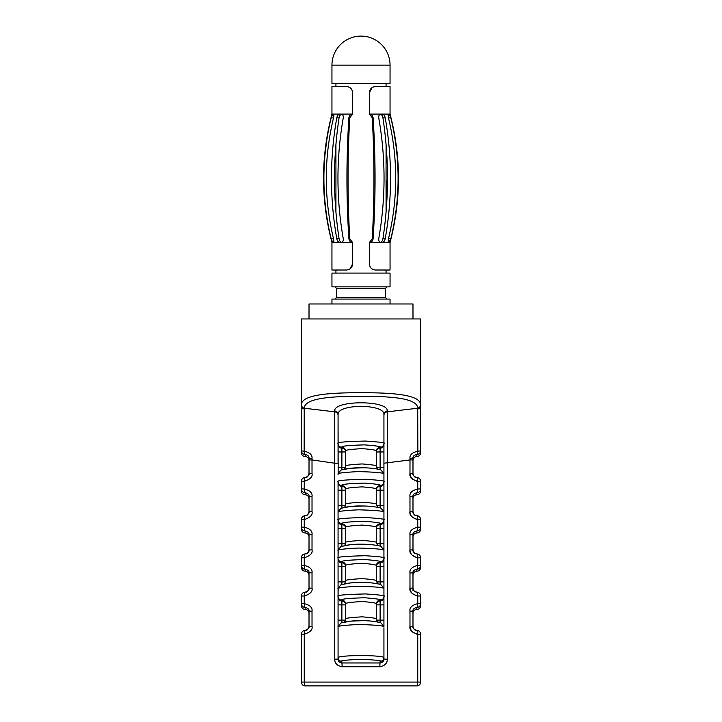<?xml version="1.0" encoding="UTF-8"?>
<svg xmlns="http://www.w3.org/2000/svg" width="722" height="722" viewBox="0 0 722 722"><rect width="100%" height="100%" fill="white"/><g stroke="black" fill="none" stroke-linecap="round" stroke-linejoin="round"><path stroke-width="1.08" d="M416.802 685.9A3.827 3.827 0 0 0 420.628 682.073A3.827 3.827 0 0 1 416.811 685.9L305.189 685.9L416.802 685.9A3.827 0.948 -90 0 0 417.749 682.073L420.628 682.073L420.628 634.232L417.217 634.205M338.167 473.199L338.067 414.509A3.827 3.592 0 0 0 334.683 410.935C333.726 400.105 388.237 400.078 387.317 410.935L387.317 659.141L383.933 659.141L383.933 657.534L383.933 659.141C383.914 661.217 382.642 662.489 380.115 662.958L341.885 662.958L342.201 666.776C337.264 665.892 334.755 663.347 334.683 659.141L334.683 463.217L312.021 459.932L312.003 458.344L312.021 473.488C312.807 476.755 310.216 479.372 304.251 481.339L301.372 481.339L301.372 488.956L304.251 488.956C309.991 490.437 312.581 492.946 312.021 496.456L312.021 511.717C312.807 514.976 310.216 517.593 304.251 519.569L301.372 519.569L301.372 527.177L304.251 527.177C309.991 528.666 312.581 531.166 312.021 534.686L312.021 549.938C312.807 553.205 310.216 555.823 304.251 557.79L301.372 557.79L301.372 565.398L304.251 565.398C309.991 566.887 312.581 569.387 312.021 572.907L312.021 588.159C312.807 591.426 310.216 594.044 304.251 596.011L301.372 596.011L301.372 603.628L304.251 603.628C309.991 605.108 312.581 607.608 312.021 611.128L312.021 626.38C312.807 629.647 310.216 632.264 304.251 634.232L301.372 634.232L301.372 682.073L304.251 682.073A3.827 0.948 -90 0 0 305.189 685.9A3.827 3.827 0 0 1 301.372 682.073A3.827 3.827 0 0 0 305.189 685.9M312.021 473.488L309.016 473.488C306.868 479.282 305.984 476.664 305.099 477.522A3.827 0.948 88.6 0 1 305.108 477.522A3.827 0.948 -91.4 0 0 304.251 481.339L304.251 488.956A3.827 0.948 88.6 0 0 305.189 492.756C308.014 493.442 309.296 494.678 309.016 496.456L309.016 511.717C306.868 517.512 305.984 514.885 305.099 515.743A3.827 0.948 88.6 0 1 305.108 515.743A3.827 0.948 -91.4 0 0 304.251 519.569L304.251 527.177A3.827 0.948 88.6 0 0 305.189 530.986C308.014 531.672 309.296 532.899 309.016 534.686L309.016 549.938C306.868 555.732 305.984 553.106 305.099 553.964A3.827 0.948 88.6 0 1 305.108 553.964A3.827 0.948 -91.4 0 0 304.251 557.79L304.251 565.398A3.827 0.948 88.6 0 0 305.189 569.207C308.014 569.893 309.296 571.129 309.016 572.907L309.016 588.159C306.868 593.953 305.984 591.336 305.099 592.193A3.827 0.948 88.6 0 1 305.108 592.193A3.827 0.948 -91.4 0 0 304.251 596.011L304.251 603.628A3.827 0.948 88.6 0 0 305.189 607.428L305.189 609.449C302.897 609.251 301.615 607.969 301.372 605.632L301.372 603.628A3.827 3.809 0 0 0 305.189 607.428C308.014 608.114 309.296 609.35 309.016 611.128L309.016 626.38C309.404 628.023 308.132 629.367 305.189 630.432A3.827 0.948 -91.4 0 0 305.099 630.414A3.827 0.948 88.6 0 1 305.108 630.414A3.827 3.827 0 0 0 301.372 634.232A3.827 3.809 180 0 1 305.018 630.432M305.189 571.228C302.897 571.021 301.615 569.748 301.372 567.411L301.372 565.398A3.827 3.809 0 0 0 305.189 569.207L305.189 571.228C307.491 571.436 308.772 572.708 309.016 575.055L309.016 574.559M305.189 533.007C302.897 532.8 301.615 531.527 301.372 529.181L301.372 527.177A3.827 3.809 0 0 0 305.189 530.986L305.189 533.007C307.491 533.215 308.772 534.488 309.016 536.825L309.016 536.329M305.189 494.787C302.897 494.579 301.615 493.307 301.372 490.96L301.372 488.956A3.827 3.809 0 0 0 305.189 492.756L305.189 494.787C307.491 494.985 308.772 496.258 309.016 498.604L309.016 498.108M420.628 419.942L420.583 404.744C420.321 394.645 392.696 392.651 361.009 392.723C329.322 392.651 301.688 394.636 301.417 404.744L301.372 450.681A3.827 3.809 0 0 0 305.189 454.49C307.969 455.14 309.242 456.385 309.016 458.235L309.016 459.932L309.016 458.235L312.003 458.344C312.427 454.95 309.81 452.559 304.152 451.16A3.827 1.056 88.4 0 0 305.189 454.49L305.189 456.557C307.491 456.764 308.772 458.037 309.016 460.383M338.067 443.516C338.293 445.826 339.566 447.089 341.885 447.315L341.894 447.279A3.827 3.8 -0 0 1 338.067 443.479C336.073 442.333 345.206 441.521 365.467 441.052C380.115 442.017 386.27 442.83 383.933 443.479L383.933 415.394A3.827 3.592 180 0 1 387.317 411.829L417.704 408.219C417.469 398.138 391.18 396.243 361.009 396.315C330.838 396.252 304.54 398.129 304.296 408.219L304.215 409.022A3.827 3.538 180 0 1 301.372 405.602L301.372 318.953L420.628 318.953L420.628 407.948M301.372 449.463L301.372 432.722M305.189 456.557C302.897 456.349 301.615 455.077 301.372 452.739L301.372 450.681A3.827 0.496 0 0 0 304.152 451.16L304.215 409.022M420.583 404.744A3.827 3.601 -6.6 0 1 417.704 408.219L417.848 451.16A3.827 1.056 -88.4 0 1 416.811 454.49A3.827 3.809 0 0 0 420.628 450.681L420.628 452.739C420.385 455.077 419.103 456.349 416.811 456.557L416.811 454.49C414.004 455.158 412.731 456.403 412.984 458.235L412.984 473.488C412.641 475.175 413.914 476.529 416.811 477.54A3.827 0.948 91.4 0 1 416.901 477.522A3.827 0.948 91.4 0 1 417.749 481.339L417.217 481.312M416.901 481.276L412.37 479.083M411.17 477.594L410.024 474.3M412.984 511.717C412.641 513.405 413.914 514.75 416.811 515.761A3.827 0.948 91.4 0 1 416.901 515.743L416.901 515.743A3.827 0.948 -88.6 0 1 416.901 515.743C415.61 514.966 414.374 516.753 412.984 511.717L412.984 498.604C413.228 496.258 414.509 494.985 416.811 494.787L416.811 492.756C413.968 493.451 412.695 494.687 412.984 496.456L412.984 511.717L409.979 511.717C409.275 515.075 411.874 517.692 417.749 519.56L417.217 519.533M416.901 519.497L412.37 517.304M411.17 515.824L410.024 512.53M412.984 549.938C412.641 551.626 413.914 552.971 416.811 553.982A3.827 0.948 91.4 0 1 416.901 553.964A3.827 0.948 -88.6 0 1 416.901 553.973A3.827 0.948 -88.6 0 1 416.901 553.964C415.61 553.196 414.374 554.974 412.984 549.938L412.984 536.825C413.228 534.488 414.509 533.215 416.811 533.007L416.811 530.986C413.968 531.681 412.695 532.908 412.984 534.686L412.984 549.938L409.979 549.938C409.275 553.305 411.874 555.922 417.749 557.79L417.217 557.754M416.901 557.718L412.37 555.525M411.17 554.045L410.024 550.751M412.984 575.055C413.228 572.708 414.509 571.436 416.811 571.228L416.811 569.207C413.968 569.902 412.695 571.138 412.984 572.907L412.984 588.159L409.979 588.159C409.275 591.526 411.874 594.143 417.749 596.011L417.217 595.984M416.901 595.948L412.37 593.755M411.17 592.266L410.024 588.971M416.901 634.169L412.37 631.976M411.17 630.486L410.024 627.201M412.984 459.932L409.979 459.932L409.997 458.344L409.979 473.488C409.275 476.854 411.874 479.471 417.749 481.339L420.628 481.339L420.628 483.316M416.982 477.54A3.827 3.809 180 0 1 420.628 481.339L420.628 488.956A3.827 3.809 0 0 1 416.811 492.756A3.827 0.948 -88.6 0 0 417.749 488.956L420.628 488.956L420.628 481.339A3.827 3.827 0 0 0 416.901 477.522L416.901 477.522A3.827 0.948 -88.6 0 1 416.901 477.522C415.61 476.746 414.374 478.524 412.984 473.488L409.979 473.488M412.984 613.276C413.228 610.929 414.509 609.657 416.811 609.449L416.811 607.428C413.968 608.123 412.695 609.359 412.984 611.128L412.984 626.38L409.979 626.38C409.275 629.746 411.874 632.364 417.749 634.232A3.827 0.948 91.4 0 0 416.901 630.414A3.827 0.948 -88.6 0 1 416.901 630.414L416.901 630.414C415.61 629.638 414.374 631.416 412.984 626.38C412.641 628.068 413.914 629.422 416.811 630.432A3.827 0.948 91.4 0 1 416.901 630.414L416.738 630.405M416.811 609.449C419.103 609.251 420.385 607.969 420.628 605.632L420.628 596.011L417.749 596.011L417.749 603.628L420.628 603.628A3.827 3.809 0 0 1 416.811 607.428A3.827 0.948 -88.6 0 0 417.749 603.628C411.982 605.135 409.392 607.635 409.979 611.128L409.979 626.38M416.982 553.991A3.827 3.809 180 0 1 420.628 557.79L420.628 565.398L420.628 557.79L417.749 557.79L417.749 565.398L420.628 565.398A3.827 3.809 0 0 1 416.811 569.207A3.827 0.948 -88.6 0 0 417.749 565.398C411.982 566.905 409.392 569.414 409.979 572.907L409.979 588.159M416.982 515.761A3.827 3.809 180 0 1 420.628 519.569L420.628 527.177L420.628 519.569L417.749 519.569L417.749 527.177L420.628 527.177A3.827 3.809 0 0 1 416.811 530.986A3.827 0.948 -88.6 0 0 417.749 527.177C411.982 528.684 409.392 531.184 409.979 534.686L409.979 549.938M417.749 481.339L417.749 488.956C411.982 490.464 409.392 492.964 409.979 496.456L409.979 511.717M383.933 463.217L409.979 459.932M387.317 659.141C387.272 663.31 384.763 665.855 379.799 666.776L342.201 666.776M312.021 459.932L309.016 459.932L309.016 473.488C309.404 475.13 308.132 476.475 305.189 477.54A3.827 0.948 -91.4 0 0 305.099 477.522L307.337 476.755M417.749 634.232L417.749 682.073L304.251 682.073L304.251 634.232A3.827 0.948 -91.4 0 1 305.099 630.414L307.337 629.647M312.021 626.38L309.016 626.38L309.007 610.92M312.021 611.128L309.016 611.128M412.984 611.128L409.979 611.128M412.984 626.38L412.984 612.283M413.255 609.702L413.525 609.16M416.982 592.211A3.827 3.809 180 0 1 420.628 596.011L420.628 597.987M420.628 596.011A3.827 3.827 0 0 0 416.901 592.193C415.61 591.417 414.374 593.195 412.984 588.159C412.641 589.847 413.914 591.201 416.811 592.202A3.827 0.948 91.4 0 1 416.901 592.193L416.901 592.193A3.827 0.948 -88.6 0 1 416.901 592.193A3.827 3.827 0 0 1 420.628 596.011L420.628 603.628M420.628 557.79A3.827 3.827 0 0 0 416.901 553.964A3.827 3.827 0 0 1 420.628 557.79L420.628 559.767M416.811 571.228C419.103 571.021 420.385 569.748 420.628 567.411L420.628 565.398M420.628 519.569A3.827 3.827 0 0 0 416.901 515.743A3.827 3.827 0 0 1 420.628 519.569L420.628 521.537M416.811 533.007C419.103 532.8 420.385 531.527 420.628 529.181L420.628 527.177M416.811 494.787C419.103 494.579 420.385 493.307 420.628 490.96L420.628 488.956M416.738 592.184L416.901 592.193A3.827 0.948 91.4 0 1 417.749 596.011M412.984 572.907L409.979 572.907M412.984 590.343L412.984 574.062M413.255 571.481L413.525 570.94M416.738 553.964L416.901 553.964A3.827 0.948 91.4 0 1 417.749 557.79M412.984 534.686L409.979 534.686M413.255 533.26L413.525 532.71M416.738 515.734L416.901 515.743A3.827 0.948 91.4 0 1 417.749 519.56M412.984 496.456L409.979 496.456M413.255 495.03L413.525 494.489M309.016 318.953L309.016 303.971L412.984 303.971L412.984 318.953M338.067 463.217L338.067 415.394L338.067 463.217L334.683 463.217L334.683 411.829L304.296 408.219A3.827 3.601 -173.4 0 1 301.417 404.744M420.628 431.205L420.628 450.681A3.827 0.496 0 0 1 417.848 451.16C412.136 452.595 409.518 454.986 409.997 458.344L412.984 458.091M379.799 666.776L380.115 661.343A3.827 3.809 0 0 0 383.933 657.534C384.077 657.255 381.676 655.793 361.226 655.513C340.576 655.747 337.824 657.255 338.067 657.534L338.067 481.7C336.073 480.554 345.206 479.751 365.467 479.273C380.115 480.238 386.27 481.051 383.933 481.7L383.933 414.509A3.827 3.592 180 0 1 387.317 410.935M383.933 415.394L383.933 443.209M383.933 474.868L383.933 550.507A3.827 3.809 0 0 0 383.905 550.092M338.167 549.65L338.067 558.151C336.073 557.005 345.206 556.193 365.467 555.723C380.115 556.689 386.27 557.492 383.933 558.151L383.933 588.728A3.827 3.809 0 0 0 383.905 588.313M338.167 587.87L338.067 596.372C336.073 595.226 345.206 594.423 365.467 593.944C380.115 594.91 386.27 595.722 383.933 596.372L383.933 626.958A3.827 3.809 0 0 0 383.905 626.534M383.933 657.534L383.933 627.779M383.933 589.549L383.933 626.985C384.655 625.803 376.171 624.981 358.482 624.485C343.825 625.252 337.021 626.073 338.067 626.958L338.067 659.141L334.683 659.141M383.933 551.328L383.933 588.755C384.655 587.582 376.171 586.76 358.482 586.264C343.825 587.031 337.021 587.852 338.067 588.728A3.827 3.809 180 0 1 338.095 588.313M341.885 546.175L341.885 528.405L345.712 528.405L345.712 527.601C345.486 525.282 344.213 524.001 341.885 523.766C339.566 523.54 338.293 522.277 338.067 519.957L338.067 519.921C336.073 518.775 345.206 517.972 365.467 517.503C380.115 518.468 386.27 519.271 383.933 519.921L383.933 550.534C384.655 549.361 376.171 548.53 358.482 548.043C343.825 548.81 337.021 549.632 338.067 550.507A3.827 3.809 180 0 1 338.095 550.092M338.067 528.405L341.885 528.405L341.894 523.73C340.594 522.575 348.166 521.771 364.61 521.32C376.631 522.259 381.794 523.062 380.106 523.73A3.827 3.8 180 0 0 383.933 519.921L383.933 512.286A3.827 3.809 0 0 0 383.905 511.88M338.067 481.736C338.293 484.047 339.566 485.319 341.885 485.545L341.894 485.5C340.594 484.354 348.166 483.55 364.61 483.099C376.631 484.038 381.794 484.841 380.106 485.5A3.827 3.8 180 0 0 383.933 481.7L383.933 512.313C384.655 511.131 376.171 510.31 358.482 509.822C343.825 510.58 337.021 511.411 338.067 512.286A3.827 3.809 180 0 1 338.095 511.862M383.933 443.516C383.707 445.826 382.434 447.089 380.115 447.315L380.115 469.733M383.833 473.199L383.933 474.092A3.827 3.809 0 0 0 383.905 473.65M338.067 451.963L345.712 451.963L345.712 451.151L345.712 466.412C343.6 465.546 349.06 464.715 362.11 463.939C373.355 464.833 378.075 465.663 376.288 466.412L376.288 467.242M358.482 467.784L363.22 467.775M338.067 474.056C337.021 473.181 343.825 472.359 358.482 471.592C376.171 472.089 384.655 472.91 383.933 474.056M338.067 474.868L338.067 474.092A3.827 3.809 180 0 1 338.095 473.641M338.067 414.509L338.067 414.509C337.246 403.697 384.718 403.67 383.933 414.509M341.885 622.626L341.885 604.856L345.712 604.856L345.712 604.052L345.712 619.305C343.6 618.438 349.06 617.608 362.11 616.832C373.355 617.725 378.075 618.555 376.288 619.305L376.288 620.135M376.388 620.135L380.115 620.135L380.115 622.626M338.067 596.408C338.293 598.718 339.566 599.991 341.885 600.217C344.213 600.442 345.486 601.724 345.712 604.052C344.629 603.014 350.107 602.184 362.137 601.543C372.552 602.328 377.272 603.168 376.288 604.052L376.288 604.856A3.827 3.818 180 0 1 380.115 601.038L380.115 620.135L383.933 620.135M377.949 622.274L376.288 619.305L376.288 604.052C376.514 601.724 377.786 600.442 380.115 600.217L380.115 601.038A3.827 3.818 180 0 0 383.933 597.22M383.933 596.408C383.707 598.718 382.434 599.991 380.115 600.217L380.106 600.172A3.827 3.8 180 0 0 383.933 596.372M338.067 604.856L341.885 604.856L341.894 600.172C340.594 599.025 348.166 598.222 364.61 597.771C376.631 598.709 381.794 599.513 380.106 600.172M358.482 620.676L363.22 620.667M345.712 620.135L345.712 619.305C345.008 621.516 344.457 622.508 344.051 622.274C342.923 622.211 352.823 620.424 360.702 620.649M338.167 626.091L338.067 626.958A3.827 3.809 180 0 1 338.095 626.534M338.067 520.21L338.067 513.089M338.067 657.534L338.067 659.141C338.104 661.235 339.376 662.507 341.885 662.958L341.885 661.343A3.827 3.809 180 0 1 338.067 657.534M341.894 447.279C340.594 446.133 348.166 445.33 364.61 444.878C376.631 445.817 381.794 446.62 380.106 447.279L380.115 447.315C377.786 447.55 376.514 448.831 376.288 451.16L376.288 451.963A3.827 3.818 180 0 1 380.115 448.145A3.827 3.818 180 0 0 383.933 444.328M383.933 443.479A3.827 3.8 180 0 1 380.106 447.279M341.885 469.733L341.885 447.315C344.213 447.55 345.486 448.831 345.712 451.16C344.629 450.122 350.107 449.292 362.137 448.651C372.552 449.436 377.272 450.275 376.288 451.16L376.288 466.412L377.949 469.381M376.388 467.242L383.933 467.242M338.067 481.7A3.827 3.8 -0 0 0 341.894 485.5M383.933 481.736C383.707 484.047 382.434 485.319 380.115 485.545L380.115 507.954M380.106 485.5L380.115 485.545C377.786 485.771 376.514 487.052 376.288 489.381L376.288 490.184A3.827 3.818 180 0 1 380.115 486.366A3.827 3.818 180 0 0 383.933 482.558M341.885 507.954L341.885 490.184L345.712 490.184L345.712 489.381C344.629 488.352 350.107 487.512 362.137 486.872C372.552 487.657 377.272 488.496 376.288 489.381L376.288 505.463M377.949 507.602L376.288 504.642C378.075 503.884 373.355 503.053 362.11 502.16C349.06 502.936 343.6 503.766 345.712 504.642L345.712 489.381C345.486 487.052 344.213 485.771 341.885 485.545L341.885 490.184L338.067 490.184M358.482 506.005L363.22 505.996M376.388 505.463L383.933 505.463M383.933 519.957C383.707 522.277 382.434 523.54 380.115 523.766L380.115 546.175M380.106 523.73L380.115 523.766C377.786 524.001 376.514 525.282 376.288 527.601L376.288 528.405A3.827 3.818 180 0 1 380.115 524.596A3.827 3.818 180 0 0 383.933 520.779M377.949 545.832L376.288 542.863C378.075 542.105 373.355 541.283 362.11 540.39C349.06 541.166 343.6 541.987 345.712 542.863L345.712 527.601C344.629 526.573 350.107 525.733 362.137 525.093C372.552 525.887 377.272 526.717 376.288 527.601L376.288 543.684M358.482 544.226L363.22 544.217M376.388 543.684L383.933 543.684M338.067 558.187C338.293 560.498 339.566 561.761 341.885 561.987L341.894 561.951C340.594 560.804 348.166 560.001 364.61 559.541C376.631 560.489 381.794 561.292 380.106 561.951L380.115 584.405M338.067 558.151A3.827 3.8 -0 0 0 341.894 561.951M383.933 558.151A3.827 3.8 180 0 1 380.106 561.951M383.933 558.187C383.707 560.498 382.434 561.761 380.115 561.987C377.786 562.221 376.514 563.503 376.288 565.831L376.288 566.635A3.827 3.818 180 0 1 380.115 562.817A3.827 3.818 180 0 0 383.933 558.999M341.885 584.405L341.885 566.635L345.712 566.635L345.712 565.822C344.629 564.794 350.107 563.963 362.137 563.322C372.552 564.108 377.272 564.947 376.288 565.831L376.288 581.905M377.949 584.053L376.288 581.084C378.075 580.326 373.355 579.504 362.11 578.611C349.06 579.387 343.6 580.217 345.712 581.084L345.712 565.831C345.486 563.503 344.213 562.221 341.885 561.987L341.885 566.635L338.067 566.635M358.482 582.446L363.22 582.446M376.388 581.905L383.933 581.905M338.067 596.372A3.827 3.8 -0 0 0 341.894 600.172M380.115 661.343C382.389 660.666 376.081 659.989 361.19 659.303C346.046 659.962 339.62 660.648 341.885 661.343M307.337 591.426L305.099 592.193A3.827 3.827 0 0 0 301.372 596.011L301.372 596.011A3.827 3.827 0 0 1 305.099 592.193A3.827 0.948 -91.4 0 1 305.189 592.202C308.132 591.147 309.404 589.802 309.016 588.159L309.016 575.046M312.021 572.907L309.007 572.69M312.021 588.159L309.016 588.159M305.018 553.991A3.827 3.809 180 0 0 301.372 557.79L301.372 557.79A3.827 3.827 0 0 1 305.099 553.964A3.827 0.948 -91.4 0 1 305.189 553.982C308.132 552.926 309.404 551.572 309.016 549.938L309.016 536.825M312.021 534.686L309.007 534.47M312.021 549.938L309.016 549.938M307.337 514.985L305.099 515.743A3.827 3.827 0 0 0 301.372 519.569L301.372 519.569A3.827 3.827 0 0 1 305.099 515.743A3.827 0.948 -91.4 0 1 305.189 515.761C308.132 514.705 309.404 513.351 309.016 511.717L309.016 498.604M312.021 496.456L309.007 496.249M312.021 511.717L309.016 511.717M374.926 86.586L390.051 86.559L386.071 86.559L390.051 86.559L390.051 114.076L389.248 114.076L390.864 117.903C400.502 158.163 400.502 198.424 390.864 238.684L388.851 242.511C388.174 242.303 388.057 241.031 388.481 238.684C398.129 198.424 398.129 158.163 388.481 117.903C388.057 115.556 388.174 114.284 388.851 114.076L382.073 114.076C383.644 114.284 384.7 115.556 385.232 117.903C392.29 158.163 392.29 198.424 385.232 238.684C384.7 241.031 383.644 242.303 382.073 242.511L369.411 242.511L372.263 238.774C374.492 198.451 374.492 158.127 372.263 117.803L369.411 114.076L380.99 114.076C379.303 114.284 378.554 115.556 378.743 117.903C385.81 158.163 385.81 198.424 378.743 238.684C378.554 241.022 379.303 242.303 380.99 242.511M335.929 83.499L335.929 86.559L331.949 86.559L347.065 86.586M387.443 173.217L386.071 212.024L387.443 173.217M335.929 212.024L335.929 144.553M390.286 115.854L390.088 115.312L390.286 115.854M396.793 152.495L396.459 149.391L396.793 152.495M395.232 140.077L395.133 139.436L395.232 140.077M389.772 241.987L389.997 241.509L389.772 241.987M386.071 273.087L386.071 270.028L390.051 270.028L374.935 270.001M347.074 270.001L331.949 270.028L335.929 270.028L335.008 270.028L335.929 270.028L335.929 273.087M331.714 240.733L331.912 241.274L331.714 240.733M332.228 114.599L332.003 115.078L332.228 114.599M326.885 139.31L325.135 153.226L326.885 139.31M331.949 83.499L390.051 83.499L390.051 65.151L331.949 65.151L331.949 83.499M390.051 273.087L331.949 273.087L331.949 286.851L390.051 286.851L390.051 273.087M390.051 303.971L390.051 299.079L331.949 299.079L331.949 303.971M352.535 91.829L352.589 92.669C352.291 89.014 350.26 86.974 346.479 86.559M348.23 86.811L349.385 87.29M349.98 87.66L350.477 88.048M351.479 89.158L352.246 90.656M346.479 270.028C350.26 269.604 352.291 267.564 352.589 263.909L352.589 242.511C350.45 242.213 349.213 240.931 348.888 238.684C346.298 198.424 346.298 158.163 348.888 117.903C349.213 115.646 350.45 114.374 352.589 114.076L352.589 92.669L352.589 114.076L349.737 117.803C347.508 158.136 347.508 198.46 349.737 238.774L352.589 242.511L331.949 242.511C320.748 199.696 320.748 156.891 331.949 114.076L332.752 114.076L331.136 117.903L333.519 117.903C323.871 158.163 323.871 198.424 333.519 238.684C333.943 241.022 333.826 242.303 333.149 242.511M375.521 86.559C371.74 86.974 369.709 89.014 369.411 92.669L372.01 87.669M372.615 87.29L373.761 86.811M379.907 242.511C381.469 242.294 382.479 241.022 382.94 238.684C388.996 198.424 388.996 158.163 382.94 117.903C382.479 115.565 381.469 114.293 379.907 114.076M342.093 114.076C340.531 114.293 339.52 115.565 339.06 117.903C333.004 158.163 333.004 198.424 339.06 238.684C339.52 241.022 340.531 242.294 342.093 242.511M373.77 269.766L372.615 269.297M372.02 268.918L371.523 268.539M370.521 267.429L369.754 265.931M369.465 264.757L369.411 263.909C369.709 267.564 371.74 269.604 375.521 270.028M352.589 263.909L349.99 268.918M349.385 269.288L348.239 269.766M388.851 242.511L382.073 242.511M352.589 114.076L341.01 114.076C342.697 114.284 343.446 115.556 343.257 117.903C336.19 158.163 336.19 198.424 343.257 238.684C343.446 241.031 342.697 242.303 341.01 242.511M369.411 92.669L369.411 114.076C371.55 114.374 372.787 115.646 373.112 117.903C375.702 158.163 375.702 198.424 373.112 238.684C372.787 240.94 371.55 242.213 369.411 242.511L369.411 263.909M339.927 242.511C338.356 242.303 337.3 241.022 336.768 238.684C329.71 198.424 329.71 158.163 336.768 117.903C337.3 115.556 338.356 114.284 339.927 114.076L333.149 114.076C333.826 114.284 333.943 115.556 333.519 117.903M390.051 270.028L390.051 242.511C401.252 199.696 401.252 156.891 390.051 114.076C401.252 156.891 401.252 199.696 390.051 242.511L389.248 242.511M332.752 242.511L331.136 238.684C321.498 198.424 321.498 158.163 331.136 117.903M341.01 114.076L339.927 114.076M382.073 114.076L380.99 114.076M331.949 86.559L331.949 114.076C320.748 156.891 320.748 199.696 331.949 242.511L331.949 270.028L335.929 270.028M349.737 117.803L348.888 117.903M349.737 238.774L348.888 238.684M372.263 117.803L373.112 117.903M372.263 238.774L373.112 238.684M309.016 459.932L309.016 473.488M305.099 477.522A3.827 3.827 0 0 0 301.372 481.339A3.827 3.809 180 0 1 305.018 477.54M416.982 630.432A3.827 3.809 180 0 1 420.628 634.232L420.628 634.232A3.827 3.827 0 0 0 416.901 630.414M417.785 409.022A3.827 3.538 -0 0 0 420.628 405.602L420.628 409.031M338.067 415.394A3.827 3.592 0 0 0 334.683 411.829L334.683 410.935M383.933 451.963L376.288 451.963M376.288 604.856L383.933 604.856M345.712 451.963A3.827 3.818 0 0 0 341.885 448.145A3.827 3.818 0 0 1 338.067 444.328M345.612 467.242L338.067 467.242M383.933 490.184L376.288 490.184M338.067 505.463L345.612 505.463M338.067 482.558A3.827 3.818 0 0 0 341.885 486.366A3.827 3.818 0 0 1 345.712 490.184M338.067 519.921A3.827 3.8 -0 0 0 341.894 523.73M383.933 528.405L376.288 528.405M338.067 543.684L345.612 543.684M338.067 520.779A3.827 3.818 0 0 0 341.885 524.596A3.827 3.818 0 0 1 345.712 528.405M383.933 566.635L376.288 566.635M338.067 581.905L345.612 581.905M338.067 558.999A3.827 3.818 0 0 0 341.885 562.817A3.827 3.818 0 0 1 345.712 566.635M338.067 597.22A3.827 3.818 0 0 0 341.885 601.038A3.827 3.818 0 0 1 345.712 604.856M345.612 620.135L338.067 620.135M301.372 596.011A3.827 3.809 180 0 1 305.018 592.211M301.372 519.569A3.827 3.809 180 0 1 305.018 515.761M386.992 286.851L385.467 288.376L336.533 288.376L335.008 286.851M385.467 288.376L385.467 297.545L336.533 297.545L335.008 299.079M331.136 238.684L333.519 238.684M339.06 238.684L336.768 238.684M339.06 117.903L336.768 117.903M382.94 238.684L385.232 238.684M382.94 117.903L385.232 117.903M390.864 117.903L388.481 117.903M390.864 238.684L388.481 238.684M309.016 626.38C306.868 632.183 305.984 629.557 305.099 630.414M305.189 609.449C307.491 609.657 308.772 610.929 309.016 613.276M420.628 481.339L420.628 481.339A3.827 3.827 0 0 0 416.901 477.522L416.738 477.513M416.125 630.315L414.951 629.837M414.636 629.629L414.031 629.079M413.462 628.275L413.002 626.723M416.125 592.094L414.951 591.616M414.636 591.408L414.031 590.858M413.462 590.054L413.002 588.502M416.125 553.873L414.951 553.395M414.636 553.178L414.031 552.628M413.462 551.834L413.002 550.272M416.125 515.643L414.951 515.174M414.636 514.957L414.031 514.407M413.462 513.613L413.002 512.051M416.125 477.422L414.96 476.953M414.636 476.737L414.031 476.186M413.462 475.383L412.984 473.488M420.628 412.794L420.628 422.19M420.628 424.933L420.628 428.597M416.811 456.557C414.509 456.764 413.228 458.037 412.984 460.383M420.628 405.602L420.628 450.681M383.842 473.244L383.933 474.083M345.712 467.242L345.712 466.421C345.008 468.623 344.457 469.607 344.051 469.381C342.923 469.318 352.823 467.531 360.702 467.757M363.022 467.766L361.343 467.757M383.869 473.361L380.945 470.04C380.729 469.517 372.299 467.856 363.365 467.775L350.477 468.244L341.019 470.058L338.131 473.361M363.022 620.667L361.343 620.649M383.869 626.254L380.954 622.942C380.738 622.418 372.308 620.749 363.365 620.667L350.477 621.137L341.019 622.951L338.131 626.254M338.158 626.145L338.067 626.985M338.158 473.244L338.067 474.083M345.712 505.463L345.712 504.642C345.008 506.844 344.457 507.837 344.051 507.602C342.923 507.539 352.823 505.752 360.702 505.978M363.022 505.996L361.343 505.978M383.869 511.582L380.945 508.27C380.729 507.747 372.299 506.077 363.365 505.996L350.477 506.465L341.019 508.279L338.131 511.582M345.712 543.684L345.712 542.863C345.008 545.065 344.457 546.058 344.051 545.823C342.923 545.76 352.823 543.973 360.702 544.198M363.022 544.217L361.343 544.198M383.869 549.812L380.954 546.491C380.738 545.967 372.308 544.307 363.365 544.226L350.477 544.686L341.019 546.5L338.131 549.812M338.158 549.704L338.067 550.534M345.712 581.905L345.712 581.084C345.008 583.295 344.457 584.279 344.051 584.053C342.923 583.99 352.823 582.203 360.702 582.419M363.022 582.437L361.343 582.428M383.869 588.033L380.954 584.712C380.738 584.188 372.308 582.528 363.365 582.446L350.477 582.916L341.019 584.73L338.131 588.033M338.158 587.925L338.067 588.755M301.372 450.681L301.372 447.044M305.099 553.964L307.337 553.205M390.051 65.151A29.051 29.051 0 0 0 361 36.1A29.051 29.051 0 0 0 331.949 65.151M386.071 83.499L386.071 86.559M386.071 144.553L386.071 212.024M336.533 288.376L336.533 297.545M385.467 297.545L386.992 299.079"/></g></svg>
